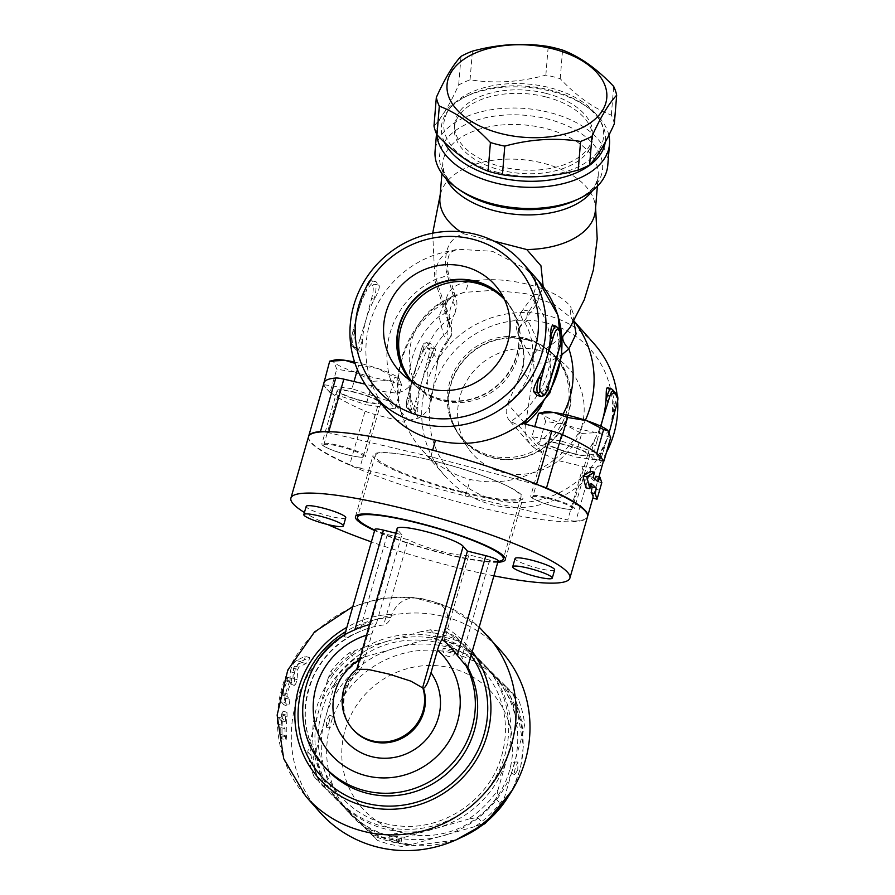 <?xml version="1.0" encoding="UTF-8"?>
<svg xmlns="http://www.w3.org/2000/svg" width="895" height="895" viewBox="0 0 895 895"><rect width="100%" height="100%" fill="white"/><g stroke="black" fill="none" stroke-linecap="round" stroke-linejoin="round"><path stroke-width="0.67" stroke-dasharray="4.47 3.36" d="M411.745 381.326A61.889 59.607 -41.5 0 0 413.188 383.026A61.889 59.607 -41.5 0 0 442.689 400.87A61.889 59.607 -41.5 0 0 510.732 372.98A61.889 59.607 -41.5 0 0 505.921 301.033A61.889 59.607 -41.5 0 0 504.411 299.389M504.344 299.254A61.889 59.607 138.5 0 1 504.433 299.355A61.889 59.607 138.5 0 1 509.244 371.302A61.889 59.607 138.5 0 1 441.201 399.192A61.889 59.607 138.5 0 1 411.7 381.348A61.889 59.607 138.5 0 1 411.611 381.248M410.279 380.386A62.348 60.043 -41.5 0 0 416.108 386.427A62.348 60.043 -41.5 0 0 441.078 399.617A62.348 60.043 -41.5 0 0 507.678 374.423A62.348 60.043 -41.5 0 0 508.931 304.356A62.348 60.043 -41.5 0 0 503.661 297.822M525.041 338.176A61.889 59.607 138.5 0 1 554.531 356.02A61.889 59.607 138.5 0 1 559.341 427.955A61.889 59.607 138.5 0 1 491.299 455.846A61.889 59.607 138.5 0 1 461.798 438.013A61.889 59.607 138.5 0 1 456.998 366.066A61.889 59.607 138.5 0 1 525.041 338.176M526.528 339.854A61.889 59.607 -41.5 0 0 458.475 367.744A61.889 59.607 -41.5 0 0 463.286 439.691A61.889 59.607 -41.5 0 0 549.138 443.349A61.889 59.607 -41.5 0 0 556.019 357.698A61.889 59.607 -41.5 0 0 526.528 339.854M526.652 339.429A62.348 60.043 138.5 0 1 551.611 352.619A62.348 60.043 138.5 0 1 562.977 426.87A62.348 60.043 138.5 0 1 492.664 457.949A62.348 60.043 138.5 0 1 458.788 434.69A62.348 60.043 138.5 0 1 460.052 364.623A62.348 60.043 138.5 0 1 526.652 339.429M538.432 350.269A64.317 61.945 -41.5 0 0 469.73 376.269A64.317 61.945 -41.5 0 0 468.432 448.552A64.317 61.945 -41.5 0 0 503.37 472.549A64.317 61.945 -41.5 0 0 575.921 440.485A64.317 61.945 -41.5 0 0 564.186 363.885A64.317 61.945 -41.5 0 0 538.432 350.269M498.191 172.478A80.136 46.171 -175.3 0 1 447.959 111.114A80.136 46.171 -175.3 0 1 549.273 87.576A80.136 46.171 -175.3 0 1 599.505 148.95A80.136 46.171 -175.3 0 1 498.191 172.478M614.317 123.846A90.966 52.413 4.7 0 0 611.33 115.075C593.844 108.429 576.816 96.302 560.225 78.715A90.966 52.413 4.7 0 0 553.144 76.746A90.966 52.413 4.7 0 0 545.861 75.124C520.14 82.15 494.879 83.716 470.054 79.8A90.966 52.413 4.7 0 0 458.676 84.98C449.995 104.133 441.761 117.816 433.986 126.027M545.827 93.315A69.307 39.928 -175.3 0 1 592.814 135.693A69.307 39.928 -175.3 0 1 520.476 169.826A69.307 39.928 -175.3 0 1 454.66 124.371A69.307 39.928 -175.3 0 1 545.827 93.315M611.33 115.075L613.679 86.446M458.676 84.98L461.026 56.351M470.054 79.8L472.403 51.172M545.861 75.124L548.21 46.495M560.225 78.715L562.575 50.075M545.536 96.839A69.307 39.928 -175.3 0 1 592.524 139.217A69.307 39.928 -175.3 0 1 520.185 173.35A69.307 39.928 -175.3 0 1 454.369 127.895A69.307 39.928 -175.3 0 1 545.536 96.839M347.226 454.817A20.574 3.054 -164 0 0 363.336 456.349A20.574 3.054 -164 0 0 344.407 447.735A20.574 3.054 -164 0 0 323.777 445.005A20.574 3.054 -164 0 0 347.226 454.817M362.699 400.87A20.574 3.054 16 0 1 339.25 391.059A20.574 3.054 16 0 1 359.868 393.789A20.574 3.054 16 0 1 378.809 402.403A20.574 3.054 16 0 1 362.699 400.87M345.75 517.702A20.574 3.054 16 0 1 329.628 516.18A20.574 3.054 16 0 1 306.191 506.357M329.696 361.177L334.07 362.251L336.766 369.176L355.628 372.309A34.39 5.101 16 0 1 334.07 362.251A34.39 5.101 16 0 1 335.032 359.947M372.823 381.292L388.15 380.431A34.39 5.101 16 0 1 355.628 372.309L372.823 381.292L366.1 404.73L395.087 408.847L388.016 400.848L351.959 388.721L354.017 381.538M401.81 385.409L399.103 378.495A34.39 5.101 16 0 1 388.15 380.431L401.81 385.409L395.087 408.847M354.588 362.072A34.39 5.101 16 0 1 377.545 368.427L358.671 365.294L355.024 363.37M399.103 378.495L394.729 377.41L377.545 368.427A34.39 5.101 16 0 1 398.879 378.249A34.39 5.101 16 0 1 399.103 378.495L398.89 378.272M357.418 369.657L358.671 365.294M388.016 400.848L394.729 377.41M323.442 384.671L323.99 384.749A145.113 21.536 -164 0 0 324.963 386.853L328.051 390.354A145.113 21.536 -164 0 0 331.307 393.028L366.1 404.73M351.959 388.721L323.99 384.749A145.113 21.536 -164 0 1 323.979 382.814M308.574 436.547A145.113 21.536 -164 0 0 349.744 464.695L365.093 411.152A145.113 21.536 -164 0 1 331.307 393.028L330.042 392.603L336.766 369.176M330.042 392.603L328.051 390.354A145.113 21.536 -164 0 1 324.963 386.853L323.341 385.029M363.079 401.307A22.744 3.379 -164 0 0 380.89 402.996A22.744 3.379 -164 0 0 359.958 393.487A22.744 3.379 -164 0 0 337.169 390.455A22.744 3.379 -164 0 0 363.079 401.307M365.093 411.152A13 1.924 -164 0 0 375.139 414.542L404.808 422.328C403.667 420.93 404.954 420.27 408.646 420.348L418.323 418.144C424.879 414.933 429.186 409.093 431.267 400.624L437.834 358.973L427.967 347.808L413.289 380.286C410.033 387.423 404.339 391.697 396.205 393.118L383.138 391.518C377.556 389.28 374.054 387.434 372.656 385.969L365.126 384.145M573.829 321.227L571.29 317.982L553.96 304.311L526.204 293.728L493.727 290.271L463.89 292.408A99.636 95.966 -41.5 0 0 404.808 422.328L404.439 421.769C384.816 375.833 407.986 317.3 453.664 295.73L443.674 304.121L439.076 316.45L443.551 335.233C447.713 340.436 449.301 341.935 448.305 339.697C446.314 333.578 446.739 326.63 449.592 318.855C449.547 315.935 447.433 310.039 443.249 301.156L436.145 279.039C434.836 264.73 439.736 255.321 450.834 250.813L457.692 249.257L492.586 251.316L525.522 268.78C536.385 278.255 535.836 285.024 535.568 287.866L532.928 295.921A13 5.583 -148.8 0 1 539.965 294.869L543.175 286.613M556.108 506.984A20.574 3.054 -164 0 0 572.229 508.505A20.574 3.054 -164 0 0 553.289 499.902A20.574 3.054 -164 0 0 532.67 497.161A20.574 3.054 -164 0 0 556.108 506.984M571.581 453.038A20.574 3.054 16 0 1 548.132 443.215A20.574 3.054 16 0 1 568.761 445.956A20.574 3.054 16 0 1 587.691 454.559A20.574 3.054 16 0 1 571.581 453.038M554.631 569.869A20.574 3.054 16 0 1 538.521 568.336A20.574 3.054 16 0 1 515.072 558.525M517.78 769.767L514.849 774.701L514.412 772.195L515.464 767.149L517.992 762.104L517.78 769.767M450.588 651.269L455.622 651.94L451.483 649.647L443.137 648.36L450.588 651.269M328.968 722.612L330.009 717.566L329.584 715.06L326.653 719.994L326.44 727.657L328.968 722.612M538.577 413.333L542.952 414.419L545.648 421.332L564.521 424.476A34.39 5.101 16 0 1 542.952 414.419A34.39 5.101 16 0 1 543.914 412.103M581.705 433.46L597.043 432.598A34.39 5.101 16 0 1 564.521 424.476L581.705 433.46L574.993 456.886L602.962 460.869M607.772 430.417A34.39 5.101 16 0 1 607.996 430.652A34.39 5.101 16 0 1 597.043 432.598L610.692 437.577M595.634 452.59L560.841 440.888L562.586 434.791M560.841 440.888L531.854 436.771L534.774 426.579M531.854 436.771L538.935 444.77L545.648 421.332M538.935 444.77L574.993 456.886M571.972 453.474A22.744 3.379 -164 0 0 589.771 455.163A22.744 3.379 -164 0 0 568.851 445.643A22.744 3.379 -164 0 0 546.051 442.622A22.744 3.379 -164 0 0 571.972 453.474M601.988 458.755L598.889 455.264M525.488 424.062C524.202 432.755 526.528 440.273 532.447 446.616L543.903 454.145C549.44 456.361 552.897 458.195 554.285 459.65L583.104 466.474A13 1.924 -164 0 0 591.159 467.604A145.113 21.536 -164 0 0 602.973 462.804M522.087 423.234L522.266 424.689L518.373 425.27L509.803 421.03L532.447 446.616A83.392 80.315 138.5 0 0 563.067 414.139M396.161 841.11L388.81 837.809L393.845 838.492L401.296 841.389L396.161 841.11M327.1 712.051L323.52 724.547A99.848 96.168 138.5 0 1 327.1 712.051A99.848 96.168 -41.5 0 1 389.649 649.815A99.848 96.168 138.5 0 1 402.213 646.257L364.131 657.053L354.812 658.877A108.295 104.312 -41.5 0 0 336.307 677.302L327.1 712.051M494.622 676.027L485.649 667.099A99.848 96.168 138.5 0 1 494.32 675.68A99.848 96.168 138.5 0 1 494.622 676.027A99.848 96.168 -41.5 0 1 515.509 759.105A99.848 96.168 138.5 0 1 511.929 771.602L522.792 733.699L524.705 724.346A108.295 104.312 -41.5 0 0 518.529 699.756L494.622 676.027M436.816 837.396L449.379 833.827A99.848 96.168 138.5 0 1 436.816 837.396A99.848 96.168 -41.5 0 1 353.38 816.553A99.848 96.168 138.5 0 1 344.709 807.961A99.848 96.168 138.5 0 1 344.407 807.614L377.287 840.282A108.295 104.312 -41.5 0 0 401.978 846.446L411.297 844.623L436.816 837.396M467.414 648.931L485.649 667.099A99.848 96.168 -41.5 0 0 446.728 646.906A99.848 96.168 -41.5 0 0 402.213 646.257L427.732 639.019A105.051 101.18 138.5 0 1 467.414 648.931L460.589 642.051A108.295 104.312 -41.5 0 0 435.899 635.886L427.732 639.019M474.898 826.6L449.379 833.827A99.848 96.168 -41.5 0 0 511.929 771.602L504.646 796.997A105.051 101.18 138.5 0 1 474.898 826.6L483.054 823.456A108.295 104.312 -41.5 0 0 485.314 821.632M316.237 749.943L323.52 724.547A99.848 96.168 -41.5 0 0 344.407 807.614L326.172 789.457A105.051 101.18 138.5 0 1 316.237 749.943L313.161 757.998A108.295 104.312 -41.5 0 0 319.347 782.577L326.172 789.457M512.857 694.196A105.051 101.18 138.5 0 1 522.792 733.699M334.383 686.655A105.051 101.18 138.5 0 1 364.131 657.053M411.297 844.623A105.051 101.18 138.5 0 1 371.615 834.722M490.661 816.911A108.295 104.312 -41.5 0 0 501.569 805.041L504.646 796.997M371.884 834.174L365.059 827.304A105.051 101.18 -41.5 0 0 404.741 837.205L396.575 840.338A108.295 104.312 138.5 0 1 371.884 834.174L377.287 840.282M455.186 635.942L460.858 641.514A105.051 101.18 -41.5 0 0 421.176 631.601L430.495 629.778A108.295 104.312 138.5 0 1 455.186 635.942L460.589 642.051M506.301 686.778L513.126 693.647A108.295 104.312 138.5 0 1 519.301 718.237L516.236 726.281A105.051 101.18 -41.5 0 0 506.301 686.778L460.858 641.514M498.09 789.58L496.166 798.933A108.295 104.312 138.5 0 1 477.65 817.348L468.331 819.171A105.051 101.18 -41.5 0 0 498.09 789.58L516.236 726.281M319.616 782.04L313.944 776.468A108.295 104.312 138.5 0 1 307.757 751.889L309.681 742.526A105.051 101.18 -41.5 0 0 319.616 782.04L365.059 827.304M327.827 679.238L330.904 671.194A108.295 104.312 138.5 0 1 349.419 652.768L357.575 649.636A105.051 101.18 -41.5 0 0 327.827 679.238L309.681 742.526M307.757 751.889L313.161 757.998M330.904 671.194L336.307 677.302M519.301 718.237L524.705 724.346M496.166 798.933L501.569 805.041M421.176 631.601L389.37 640.619A99.636 95.966 138.5 0 1 440.116 639.69A99.636 95.966 138.5 0 1 483.58 664.146A99.636 95.966 138.5 0 1 507.163 757.931A99.636 95.966 138.5 0 1 436.536 828.188A99.636 95.966 138.5 0 1 342.337 804.672A99.636 95.966 138.5 0 1 318.754 710.887A99.636 95.966 138.5 0 1 389.37 640.619L357.575 649.636M430.495 629.778L435.899 635.886M404.741 837.205L468.331 819.171M313.944 776.468L319.347 782.577M396.575 840.338L401.978 846.446M349.419 652.768L354.812 658.877M477.65 817.348L483.054 823.456M513.126 693.647L518.529 699.756M437.8 637.072A99.636 95.966 -41.5 0 0 316.438 708.269A99.636 95.966 -41.5 0 0 383.485 826.499A99.636 95.966 -41.5 0 0 504.847 755.313A99.636 95.966 -41.5 0 0 437.8 637.072M280.963 701.501C280.258 700.237 280.37 697.552 281.298 693.435A125.624 120.993 138.5 0 1 285.695 679.965L287.608 677.459L286.926 681.363A125.624 120.993 -41.5 0 0 283.1 692.764L282.921 695.27L285.55 698.234C285.773 701.344 285.248 703.571 283.972 704.902L280.963 701.501L285.069 702.519L288.19 705.998L283.972 704.902L288.078 705.931C289.342 704.589 289.868 702.374 289.644 699.252L287.015 696.288L287.194 693.793A121.295 116.82 138.5 0 1 291.043 682.393L291.736 678.488L289.801 680.994A121.295 116.82 -41.5 0 0 285.404 694.453C284.476 698.581 284.364 701.266 285.069 702.519M282.115 735.869L281.802 738.822L286.176 739.908L286.445 736.954A121.295 116.82 138.5 0 1 287.116 716.38L286.959 712.263L285.885 714.982A121.295 116.82 -41.5 0 0 285.27 721.672L282.171 718.204L277.976 717.152L281.086 720.62A125.624 120.993 138.5 0 1 281.735 713.953L282.831 711.234L282.977 715.34A125.624 120.993 -41.5 0 0 282.115 735.869C281.959 739.997 281.545 739.527 280.885 734.482A125.624 120.993 138.5 0 1 280.784 727.613L277.774 724.212C277.025 720.967 277.126 718.64 278.076 717.219L282.261 718.271C281.332 719.692 281.254 722.03 282.026 725.274L285.035 728.675A121.295 116.82 -41.5 0 0 285.214 735.556C285.93 740.624 286.344 741.082 286.445 736.954L282.115 735.869M281.086 720.62L285.27 721.672M280.784 727.613L285.035 728.675M290.293 671.742C291.222 666.909 293.236 663.195 296.346 660.566L304.837 656.393L309.581 657.422L300.608 661.64C297.464 664.247 295.406 667.961 294.455 672.783L294.321 685.458L289.946 683.735L290.293 671.742L294.455 672.783M304.837 656.393C305.609 657.545 304.568 659.559 301.704 662.434L294.701 666.16L293.571 668.263L292.922 678.611C291.859 682.919 290.864 684.619 289.946 683.735L294.063 684.764C294.981 685.648 295.976 683.948 297.073 679.641L297.767 669.303L298.919 667.211L306 663.508C308.909 660.644 309.972 658.642 309.2 657.489L304.837 656.393M395.769 533.196L401.889 534.729L376.56 623.065A85.976 82.81 -41.5 0 0 369.568 624.553M498.191 560.863A10.829 1.611 16 0 1 489.71 560.057L468.89 554.855L444.446 640.115A87.99 84.757 138.5 0 1 461.842 657.254L465.959 664.034C468.074 668.196 468.063 668.699 465.948 665.533M346.902 633.436L344.351 636.144L344.743 634.745M323.319 765.46A87.721 84.488 -41.5 0 1 344.788 635.271C343.714 637.643 345.884 637.688 351.287 635.405L359.443 631.68A87.99 84.757 138.5 0 1 365.205 629.398A87.99 84.757 138.5 0 1 383.686 624.945L408.142 539.685L387.311 534.494A10.829 1.611 16 0 1 374.971 529.325M376.56 623.065C374.971 625.102 373.45 628.614 371.996 633.615L365.473 656.393C362.799 665.656 360.293 670.847 357.933 671.977L356.904 669.326M468.89 554.855A34.659 5.146 16 0 1 442.376 551.633A34.659 5.146 16 0 1 408.142 539.685M444.446 640.115C443.92 638.571 444.121 635.528 445.072 630.997L445.99 627.764C450.834 612.639 445.151 603.566 428.94 600.556C411.029 594.571 398.655 599.124 391.82 614.238L390.891 617.472C389.135 621.801 386.729 624.296 383.686 624.945M501.513 651.448A121.295 116.82 -41.5 0 0 443.707 616.487A121.295 116.82 -41.5 0 0 310.352 671.138A121.295 116.82 -41.5 0 0 319.772 812.134M358.794 671.865L357.933 671.977A41.651 40.118 -41.5 0 0 353.201 729.705C338.679 714.255 341.051 686.23 358.794 671.865M401.889 534.729L397.648 529.929A34.659 5.146 16 0 1 397.1 528.565M498.034 561.422A75.806 11.255 16 0 1 374.759 530.086M434.623 461.07A75.806 11.255 16 0 1 520.991 497.24A75.806 11.255 16 0 1 445.016 487.16A75.806 11.255 16 0 1 375.251 455.443A75.806 11.255 16 0 1 434.623 461.07M597.782 496.602L597.032 499.22M601.82 482.528L601.127 484.933M595.891 476.229A145.113 21.536 16 0 1 597.659 481.342A145.113 21.536 16 0 1 597.591 481.544L592.87 498.023A145.113 21.536 -164 0 0 592.938 497.81M595.399 489.062L599.56 490.236M597.591 481.544L601.753 482.741M590.622 471.341L589.145 476.487A145.113 21.536 16 0 1 593.888 480.749L597.983 481.767M593.888 480.749L594.795 478.736M589.145 476.487L593.105 477.382M590.767 485.526A145.113 21.536 -164 0 0 587.377 482.662L585.901 487.809M587.377 482.662L591.326 483.557M369.579 282.384A2.17 2.081 138.5 0 1 372.219 280.84L375.307 284.33A2.17 2.081 -41.5 0 0 372.667 285.874L369.579 282.384A10.829 2.428 104 0 0 364.701 290.495L364.422 291.446L366.089 291.524A99.636 95.966 -41.5 0 0 359.555 306.94A99.636 95.966 -41.5 0 0 358.403 310.654L352.854 331.597L354.554 331.754L354.823 330.803L353.156 330.725M364.422 291.446L358.403 310.654A99.636 95.966 -41.5 0 0 357.608 313.619A99.636 95.966 -41.5 0 0 354.823 330.803A99.636 95.966 -41.5 0 0 354.756 331.799C354.677 339.865 355.483 345.157 357.161 347.685L360.249 351.176C361.412 351.858 362.151 348.312 362.475 340.536A99.636 95.966 138.5 0 1 362.542 339.529L362.262 340.48L359.835 339.529L360.103 338.578L362.542 339.529A99.636 95.966 138.5 0 1 366.122 319.403A99.636 95.966 138.5 0 1 373.808 300.25L371.369 299.299L371.638 298.348A10.829 2.428 104 0 0 372.667 285.874M360.103 338.578L366.122 319.381A99.636 95.966 138.5 0 1 366.122 319.381L371.369 299.299M352.887 331.676A10.829 2.428 104 0 0 351.869 344.15A2.17 2.081 -41.5 0 0 353.324 346.723L356.411 350.214L360.584 351.411L356.803 350.471A13 2.909 -76 0 1 356.411 350.214A2.17 2.081 138.5 0 1 354.957 347.64A10.829 2.428 104 0 0 359.835 339.529M379.133 285.281L375.307 284.33A13 2.909 -76 0 1 374.076 299.299L373.808 300.25A99.636 95.966 138.5 0 1 374.278 299.355C378.227 292.262 379.838 287.575 379.133 285.281L376.057 281.791L371.828 280.582A13 2.909 -76 0 1 372.219 280.84L376.057 281.791C373.92 280.873 370.754 283.816 366.57 290.629A99.636 95.966 -41.5 0 0 366.089 291.524L366.357 290.573A13 2.909 -76 0 1 371.828 280.582C370.273 278.423 367.879 281.701 364.668 290.416L366.57 290.629M559.733 346.488L558.111 346.275A99.636 95.966 138.5 0 1 556.131 360.047M552.405 372.98A99.636 95.966 138.5 0 1 546.856 385.555L548.467 385.767M552.349 325.668L555.784 329.394C557.451 331.922 558.256 337.214 558.178 345.28A99.636 95.966 138.5 0 1 558.111 346.275L558.39 345.325A13 2.909 104 0 0 559.61 330.356L556.522 326.865A2.17 2.081 138.5 0 1 557.563 327.492M548.277 386.662L546.577 386.506L546.856 385.555A99.636 95.966 138.5 0 1 546.375 386.45C542.191 393.263 539.025 396.205 536.888 395.288M411.286 411.353A2.17 2.081 -41.5 0 0 412.74 413.926L408.109 408.691A2.17 2.081 138.5 0 1 406.654 406.117L411.286 411.353A6.5 1.454 104 0 0 414.206 406.487L415.66 401.419L418.099 402.37A99.636 95.966 138.5 0 1 421.679 382.21L428.381 357.071L430.819 358.022L429.365 363.09L426.926 362.139M415.66 401.419L421.679 382.21A99.636 95.966 138.5 0 1 429.365 363.09A99.636 95.966 138.5 0 1 432.028 358.324C434.825 353.659 435.966 350.549 435.462 348.994L430.842 343.758C429.443 343.165 427.262 345.112 424.308 349.598A99.636 95.966 -41.5 0 0 421.646 354.353L423.1 349.296L421.4 349.128L419.945 354.207L421.646 354.353A99.636 95.966 -41.5 0 0 415.112 369.78A99.636 95.966 -41.5 0 0 413.971 373.483A99.636 95.966 -41.5 0 0 413.166 376.448A99.636 95.966 -41.5 0 0 410.38 393.643L408.691 393.476L407.27 398.633A6.5 1.454 104 0 0 406.654 406.117M419.979 354.286L408.724 393.565M428.381 357.071A6.5 1.454 104 0 0 428.996 349.587A2.17 2.081 138.5 0 1 431.636 348.032L427.004 342.796L430.842 343.758L426.736 342.628A8.659 1.947 -76 0 1 427.004 342.796A2.17 2.081 -41.5 0 0 424.364 344.351A6.5 1.454 104 0 0 421.433 349.218M411.946 409.642L408.109 408.691A8.659 1.947 -76 0 1 408.925 398.711L410.38 393.643A99.636 95.966 -41.5 0 0 410.145 399.013C410.268 404.406 410.861 407.952 411.946 409.642L416.801 415.045L412.998 414.094A8.659 1.947 -76 0 1 412.74 413.926L416.578 414.877C417.394 415.336 417.82 412.953 417.864 407.74A99.636 95.966 138.5 0 1 418.099 402.37L416.645 407.438A8.659 1.947 -76 0 1 412.998 414.094L407.08 408.064C405.938 404.618 405.994 401.441 407.236 398.543L407.27 398.633M609.126 432.43A99.636 95.966 138.5 0 1 602.413 448.395L604.103 448.552L602.615 453.53A6.5 1.454 -76 0 1 599.695 458.397L595.063 453.161A2.17 2.081 138.5 0 1 592.423 454.716L597.054 459.952A2.17 2.081 -41.5 0 0 599.695 458.397M595.063 453.161A6.5 1.454 -76 0 1 595.678 445.676L597.122 440.608L594.694 439.669A99.636 95.966 -41.5 0 0 600.59 426.109M609.081 432.352L604.069 448.462M597.122 440.608L600.937 426.266M615.29 409.328L613.668 409.104A99.636 95.966 138.5 0 1 611.688 422.876M599.74 453.161L602.648 453.62C599.795 460.746 600.97 459.068 597.312 460.119L593.217 458.99L597.054 459.952A8.659 1.947 104 0 0 597.312 460.119A8.659 1.947 104 0 0 600.959 453.463L602.413 448.395A99.636 95.966 138.5 0 1 599.74 453.161C596.786 457.636 594.616 459.582 593.217 458.99L588.586 453.754C588.082 452.199 589.234 449.089 592.02 444.423A99.636 95.966 -41.5 0 0 594.694 439.669L593.24 444.737A8.659 1.947 104 0 0 592.423 454.716L588.586 453.754M607.257 387.714L612.113 393.106C613.187 394.807 613.791 398.353 613.914 403.746A99.636 95.966 138.5 0 1 613.668 409.104L615.122 404.048L616.744 404.26M524.504 422.955L507.521 403.734C505.06 411.085 505.988 417.048 510.329 421.59A83.392 80.315 -41.5 0 0 536.743 304.166C541.934 291.446 538.589 279.978 526.73 269.764L525.522 268.78M372.6 385.902C376.504 395.758 381.93 404.618 388.855 412.483M606.43 452.445A99.636 95.966 138.5 0 1 492.586 504.814A99.636 95.966 138.5 0 1 445.106 476.095A99.636 95.966 138.5 0 1 437.364 360.282A99.636 95.966 138.5 0 1 546.901 315.387A99.636 95.966 138.5 0 1 594.381 344.105M617.08 394.807A99.636 95.966 138.5 0 1 617.606 400.68M546.286 322.871A93.136 89.701 -41.5 0 0 431.949 436.637A93.136 89.701 -41.5 0 0 584.469 474.719A93.136 89.701 -41.5 0 0 546.286 322.871M554.341 459.717C528.565 479.228 500.529 485.828 470.211 479.507C451.08 474.305 434.97 464.404 421.869 449.816C414.653 441.627 408.981 432.475 404.864 422.384M507.521 403.734L507.733 403.175A62.818 60.502 138.5 0 0 523.978 321.316A13 6.254 -139.4 0 1 521.595 311.639L532.928 295.921A13 5.583 -148.8 0 0 536.743 304.166L523.978 321.316C518.115 327.704 516.437 332.649 518.932 336.173L533.286 360.92C535.646 363.493 541.117 363.762 549.709 361.737L561.97 354.61M541.643 405.457A62.818 60.502 -41.5 0 0 549.709 361.737A13 5.493 64 0 1 546.923 347.954C543.444 349.576 541.24 349.553 540.311 347.886A13 11.881 150.2 0 0 533.286 360.92A49.818 47.983 138.5 0 1 532.044 382.501L525.958 421.769M507.733 403.175L522.165 371.335A49.818 47.983 -41.5 0 0 518.932 336.173A13 9.465 148 0 1 527.905 320.723C526.271 317.792 526.618 314.648 528.967 311.292L539.965 294.869M436.771 367.051C438.125 357.306 442.096 348.524 448.663 340.726L448.305 339.697A13 12.284 167.4 0 0 451.427 328.767C450.957 323.352 451.93 318.598 454.336 314.503A13 11.311 -151.2 0 1 449.592 318.855A49.818 47.983 -41.5 0 0 427.967 347.808M528.967 311.292A13 6.254 -139.4 0 0 521.595 311.639L516.616 321.585C515.397 323.8 516.035 328.443 518.518 335.502L518.932 336.173M347.73 454.839A22.744 3.379 16 0 1 321.82 443.987A22.744 3.379 16 0 1 339.63 445.676A22.744 3.379 16 0 1 365.54 456.528A22.744 3.379 16 0 1 347.73 454.839M556.612 507.006A22.744 3.379 16 0 1 530.701 496.154A22.744 3.379 16 0 1 548.512 497.844A22.744 3.379 16 0 1 574.422 508.696A22.744 3.379 16 0 1 556.612 507.006M536.564 484.24L536.452 484.609A13 1.924 16 0 1 539.663 485.526M591.159 467.604L575.809 521.136A145.113 21.536 -164 0 0 587.556 516.549M536.452 484.609L430.763 456.707L328.499 432.677L328.767 431.726M323.777 431.759A13 1.924 16 0 1 328.499 432.677M375.139 414.542L359.79 468.074A13 1.924 16 0 1 349.744 464.695M359.79 468.074L465.489 495.975L567.754 520.006L583.104 466.474M575.809 521.136A13 1.924 16 0 1 567.754 520.006M465.489 495.975L470.211 479.507M430.763 456.707L432.632 450.196M460.489 231.749A77.977 44.918 4.7 0 0 463.621 233.774C449.223 237.936 443.461 250.51 446.336 271.487L452.199 292.117C453.642 296.424 453.821 299.702 452.747 301.951C449.077 310.688 448.182 318.486 450.073 325.344L448.675 323.419L445.229 306.605C445.654 292.083 453.138 283.95 467.671 282.182A13 7.842 81.8 0 1 463.89 292.408L453.675 295.742M463.621 233.774L493.861 241.057M446.336 271.487A13 3.502 167.7 0 1 448.294 272.796A13 3.502 167.7 0 1 436.145 279.039A83.392 80.315 -41.5 0 0 396.205 393.118M452.199 292.117A13 3.401 158.3 0 1 454.459 293.057A13 3.401 158.3 0 1 443.249 301.156A62.818 60.502 138.5 0 0 413.524 379.648M452.747 301.951A13 11.311 -151.2 0 1 454.336 314.503C458.576 301.962 456.875 302.353 454.436 293.068L448.261 272.807C445.699 256.529 450.644 252.636 451.595 251.831L457.692 249.246M540.311 347.886C537.716 340.85 533.577 331.799 527.905 320.723M450.073 325.344A13 12.284 167.4 0 1 451.427 328.756C452.344 332.817 452.009 335.77 448.652 340.715M448.675 323.419A13 8.883 -23 0 1 448.82 323.733A13 8.883 -23 0 1 443.551 335.233A62.818 60.502 -41.5 0 0 431.424 399.886M432.699 233.17L434.925 280.549L448.82 323.733L446.012 309.323A13 7.988 -0.4 0 1 439.076 316.45A83.392 80.315 138.5 0 0 418.323 418.144M562.194 336.956L546.923 347.954M445.229 306.605A13 7.988 -0.4 0 1 446.012 309.312C445.542 303.081 448.104 298.55 453.709 295.73M573.885 321.115A99.636 95.966 -41.5 0 0 572.621 319.571A13 11.243 -39 0 1 572.509 319.425A13 11.243 -39 0 1 571.301 308.059L574.187 316.349L570.283 327.1M467.671 282.182C502.319 273.669 559.644 288.033 571.301 308.059M595.354 210.694A77.977 44.918 4.7 0 0 595.119 204.429A77.977 44.918 4.7 0 0 521.326 159.556A77.977 44.918 4.7 0 0 441.19 191.798A77.977 44.918 4.7 0 0 439.926 197.952M444.468 142.271A82.306 47.413 -175.3 0 1 467.984 95.474A82.306 47.413 -175.3 0 1 549.675 89.959A82.306 47.413 -175.3 0 1 584.368 105.017A82.306 47.413 -175.3 0 1 605.266 142.104M608.857 135.234A86.636 49.907 4.7 0 0 587.288 107.053A86.636 49.907 4.7 0 0 550.772 91.189A86.636 49.907 4.7 0 0 464.773 97.007A86.636 49.907 4.7 0 0 436.805 130.01A86.636 49.907 4.7 0 0 436.782 134.395M607.772 165.34A86.636 49.907 4.7 0 0 549.027 112.367A86.636 49.907 4.7 0 0 435.071 151.188M434.12 461.048A77.977 11.568 -164 0 0 373.047 455.264A77.977 11.568 -164 0 0 444.815 487.876A77.977 11.568 -164 0 0 522.96 498.246A77.977 11.568 -164 0 0 434.12 461.048M497.788 562.261A77.977 11.568 16 0 1 374.625 530.545M308.506 436.749A145.113 21.536 -164 0 0 442.063 497.463A145.113 21.536 -164 0 0 587.5 516.751M493.906 575.821A145.113 21.536 16 0 1 371.38 541.878M327.671 524.515A145.113 21.536 16 0 1 304.423 512.499M408.646 420.348L383.138 391.518M518.373 425.27L543.903 454.145M461.842 837.138A99.848 96.168 138.5 0 1 397.693 842.855A99.848 96.168 138.5 0 1 350.113 814.07A99.848 96.168 138.5 0 1 342.36 697.999A99.848 96.168 138.5 0 1 452.132 653.014A99.848 96.168 138.5 0 1 499.723 681.8A99.848 96.168 138.5 0 1 508.931 795.498M403.555 833.122A86.86 83.66 138.5 0 1 345.112 730.04A86.86 83.66 138.5 0 1 450.901 667.983A86.86 83.66 138.5 0 1 509.356 771.054A86.86 83.66 138.5 0 1 403.555 833.122M282.921 695.27L287.015 696.288M285.55 698.234L289.644 699.252M283.1 692.764L287.194 693.793M286.926 681.363L291.043 682.393M285.695 679.965L289.801 680.994M281.298 693.435L285.404 694.453M281.735 713.953L285.885 714.982M277.774 724.212L282.026 725.274M282.977 715.34L287.116 716.38M280.885 734.482L285.214 735.556M296.346 660.566L300.608 661.64M301.704 662.434L306 663.508M292.922 678.611L297.073 679.641M294.701 666.16L298.919 667.211M293.571 668.263L297.767 669.303M489.71 560.057L461.842 657.254M387.311 534.494L359.443 631.68M371.996 633.615A74.721 71.969 -41.5 0 0 366.536 635.148M351.287 635.405A87.721 84.488 -41.5 0 0 325.635 768.078C303.483 740.747 299.411 710.238 313.429 676.553C324.404 653.965 341.666 638.247 365.205 629.398M467.716 667.122A87.721 84.488 -41.5 0 0 465.959 664.034M390.891 617.472A96.38 92.834 -41.5 0 0 345.627 631.68M471.083 655.42A96.38 92.834 -41.5 0 0 445.072 630.997M472.213 651.459A99.636 95.966 -41.5 0 0 445.99 627.764M487.618 635.741A121.295 116.82 -41.5 0 0 429.813 600.78A121.295 116.82 -41.5 0 0 296.469 655.431A121.295 116.82 -41.5 0 0 305.889 796.427M391.82 614.238A99.636 95.966 -41.5 0 0 346.88 627.305M365.473 656.393A54.64 52.637 -41.5 0 0 359.522 659.604M397.648 529.929L357.161 671.105A41.651 40.118 -41.5 0 0 352.429 728.832M364.701 290.495L359.555 306.94M374.278 299.355L371.638 298.348M357.161 347.685L353.324 346.723A13 2.909 -76 0 1 354.554 331.754L354.756 331.799M362.475 340.536L362.262 340.48A13 2.909 -76 0 1 356.803 350.471L352.294 346.096C350.706 345.235 350.896 340.402 352.854 331.597L357.608 313.619M351.869 344.15L354.957 347.64M560.65 330.982A2.17 2.081 -41.5 0 0 559.61 330.356L555.784 329.394M552.696 325.903L556.522 326.865A13 2.909 104 0 0 556.131 326.608M560.013 345.537L558.178 345.28M541.117 396.496A13 2.909 104 0 0 546.577 386.506L546.375 386.45M414.206 406.487L417.864 407.74M410.145 399.013L407.236 398.543L413.166 376.448M435.462 348.994L431.636 348.032A8.659 1.947 -76 0 1 430.819 358.022L432.028 358.324M424.308 349.598L423.1 349.296A8.659 1.947 -76 0 1 426.736 342.628C423.078 343.68 424.252 342.002 421.4 349.128L419.945 354.196M428.996 349.587L424.364 344.351M609.159 432.307L602.615 453.53M595.678 445.676L592.02 444.423M613.914 403.746L615.122 404.048A8.659 1.947 104 0 0 615.939 394.057A2.17 2.081 138.5 0 1 616.979 394.684M612.348 389.448A2.17 2.081 -41.5 0 0 611.319 388.822A8.659 1.947 104 0 0 611.05 388.654M612.113 393.106L615.939 394.057L611.319 388.822L607.481 387.871M526.73 269.764A99.636 95.966 138.5 0 1 538.577 280.985M561.31 332.112A99.636 95.966 138.5 0 1 561.724 336.486M372.656 385.969A99.636 95.966 138.5 0 1 450.845 250.813M554.285 459.65A99.636 95.966 -41.5 0 0 585.386 420.247M413.289 380.286L431.267 400.624M532.044 382.501L522.165 371.335M437.834 358.973A49.818 47.983 138.5 0 1 448.305 339.697M592.591 190.534A77.977 44.918 4.7 0 0 598.196 176.08A77.977 44.918 4.7 0 0 545.335 128.399A77.977 44.918 4.7 0 0 442.768 163.337A77.977 44.918 4.7 0 0 445.934 178.519M597.357 186.317L598.196 176.08L596.171 183.016C593.296 189.102 586.65 194.786 576.201 200.055A81.781 47.111 4.7 0 0 547.158 118.901A81.781 47.111 4.7 0 0 452.859 132.594A81.781 47.111 4.7 0 0 460.567 190.579L454.694 186.003C448.764 180.589 445.095 175.454 443.663 170.598L442.768 163.337L441.929 173.574M505.921 301.033L504.433 299.355M413.188 383.026L411.7 381.348M508.931 304.356L499.298 290.495M416.108 386.427L403.533 375.162M461.798 438.013L463.286 439.691M554.531 356.02L556.019 357.698M458.788 434.69L468.432 448.552M551.611 352.619L564.186 363.885M592.524 139.217L592.814 135.693M454.369 127.895L454.66 124.371M363.336 456.349L378.809 402.403M323.777 445.005L339.25 391.059M548.132 443.215L532.67 497.161M587.691 454.559L572.229 508.505M517.992 762.104A6.5 6.5 0 0 0 510.318 766.881A6.5 6.5 0 0 0 514.849 774.701M443.137 648.36A6.5 6.5 0 0 0 447.645 656.203A6.5 6.5 0 0 0 455.622 651.94M326.44 727.657A6.5 6.5 0 0 0 334.115 722.88A6.5 6.5 0 0 0 329.584 715.06M401.296 841.389A6.5 6.5 0 0 0 396.787 833.547A6.5 6.5 0 0 0 388.81 837.809M344.709 807.961L350.113 814.07L378.63 835.93L413.479 845.652L455.823 840.002M494.32 675.68L499.723 681.8L517.511 711.626L523.374 746.106L520.454 768.548L512.511 789.882M437.991 642.644C465.702 650.173 485.605 666.809 497.698 692.551C506.413 712.688 507.778 733.62 501.793 755.335C490.057 799.738 442.522 831.791 397.537 825.705C353.234 821.554 317.591 781.95 318.139 737.491C318.519 708.493 329.707 684.015 351.713 664.056C377.5 642.767 406.263 635.629 437.991 642.644M287.496 677.392L291.625 678.421M282.73 711.167L286.859 712.196M479.183 627.149L448.753 607.146L413.4 597.536L382.635 598.151L352.831 606.53M375.251 455.443L358.291 514.614M520.991 497.24L504.03 556.399M415.112 369.78L419.956 354.207M573.952 321.003L571.29 317.982M445.106 476.095L421.869 449.816M518.518 335.502C525.365 349.285 525.376 363.661 518.552 378.641M337.169 390.455L321.82 443.987M380.89 402.996L365.54 456.528M546.051 442.622L530.701 496.154M589.771 455.163L574.422 508.696M593.62 495.405L596.965 483.747M597.659 481.342L598.9 476.99M523.642 423.637L522.266 424.689M571.39 318.105L572.878 320.32L570.294 327.078M595.108 204.418L595.6 207.707M441.19 191.798L440.172 194.965M467.984 95.474L464.773 97.007M584.368 105.017L587.288 107.053M436.503 133.78L436.805 130.01M505.362 559.599L522.96 498.246M355.46 516.616L373.047 455.264"/><path stroke-width="1.34" d="M504.411 299.389A61.889 59.607 -41.5 0 0 476.431 283.2A61.889 59.607 -41.5 0 0 409.004 310.106A61.889 59.607 -41.5 0 0 411.745 381.326M411.611 381.248A61.889 59.607 138.5 0 1 418.58 295.697A61.889 59.607 138.5 0 1 504.344 299.254M503.661 297.822A62.348 60.043 -41.5 0 0 475.066 281.086A62.348 60.043 -41.5 0 0 406.99 308.451A62.348 60.043 -41.5 0 0 410.279 380.386M429.287 388.766A64.317 61.945 138.5 0 1 403.533 375.162A64.317 61.945 138.5 0 1 391.809 298.561A64.317 61.945 138.5 0 1 464.36 266.486A64.317 61.945 138.5 0 1 499.298 290.495A64.317 61.945 138.5 0 1 497.989 362.777A64.317 61.945 138.5 0 1 429.287 388.766M436.335 97.398L433.986 126.027A90.966 52.413 4.7 0 0 436.973 134.798C453.564 152.385 470.591 164.512 488.077 171.169A90.966 52.413 4.7 0 0 502.442 174.749C527.267 178.664 552.528 177.109 578.248 170.072A90.966 52.413 4.7 0 0 589.626 164.893C597.401 156.681 605.635 142.999 614.317 123.846L616.666 95.217C608.88 103.428 600.657 117.111 591.975 136.264A90.966 52.413 -175.3 0 1 580.587 141.444C555.773 137.528 530.511 139.083 504.791 146.12A90.966 52.413 -175.3 0 1 490.426 142.529C473.835 124.942 456.808 112.815 439.322 106.158A90.966 52.413 -175.3 0 1 436.335 97.398C445.016 78.245 453.239 64.563 461.026 56.351A90.966 52.413 -175.3 0 1 472.403 51.172C498.123 44.135 523.385 42.58 548.21 46.495A90.966 52.413 -175.3 0 1 555.493 48.117A90.966 52.413 -175.3 0 1 562.575 50.075C580.061 56.732 597.088 68.848 613.679 86.446A90.966 52.413 -175.3 0 1 616.666 95.217M501.379 133.668A80.136 46.171 4.7 0 0 602.693 110.13A80.136 46.171 4.7 0 0 552.461 48.755A80.136 46.171 4.7 0 0 451.147 72.294A80.136 46.171 4.7 0 0 501.379 133.668M488.077 171.169L490.426 142.529M436.973 134.798L439.322 106.158M502.442 174.749L504.791 146.12M578.248 170.072L580.587 141.444M589.626 164.893L591.975 136.264M327.268 524.414A20.574 3.054 -164 0 0 343.389 525.936A20.574 3.054 -164 0 0 324.449 517.332A20.574 3.054 -164 0 0 303.83 514.591A20.574 3.054 -164 0 0 327.268 524.414M303.83 514.591L306.191 506.357A20.574 3.054 16 0 1 326.809 509.098A20.574 3.054 16 0 1 345.75 517.702L343.389 525.936M355.024 363.37L345.022 360.316L329.696 361.177L335.032 359.947A34.39 5.101 16 0 1 345.022 360.316A34.39 5.101 16 0 1 354.588 362.072M354.017 381.538L357.418 369.657M323.341 385.029L329.696 361.177M365.126 384.145L343.848 379.144A13 1.924 -164 0 0 335.782 378.014A145.113 21.536 -164 0 0 323.979 382.814L308.63 436.346A145.113 21.536 -164 0 0 308.574 436.547M536.161 576.57A20.574 3.054 16 0 1 512.712 566.759A20.574 3.054 16 0 1 533.331 569.488A20.574 3.054 16 0 1 552.271 578.103A20.574 3.054 16 0 1 536.161 576.57M512.712 566.759L515.072 558.525A20.574 3.054 16 0 1 535.691 561.255A20.574 3.054 16 0 1 554.631 569.869L552.271 578.103M553.904 412.472L538.577 413.333L543.914 412.103A34.39 5.101 16 0 1 553.904 412.472A34.39 5.101 16 0 1 586.426 420.594L567.564 417.45L553.904 412.472M598.9 476.99L602.973 462.804A145.113 21.536 -164 0 0 602.962 460.869L603.968 461.014L610.692 437.577L607.783 430.428A34.39 5.101 16 0 1 607.772 430.417L607.783 430.428A34.39 5.101 16 0 0 586.426 420.594L603.622 429.578L607.996 430.652M562.586 434.791L567.564 417.45M602.962 460.869A145.113 21.536 -164 0 0 601.988 458.755A145.113 21.536 -164 0 0 598.889 455.264L595.634 452.59A145.113 21.536 -164 0 0 561.847 434.455A13 1.924 -164 0 0 551.801 431.077L522.087 423.234C495.673 442.029 466.81 447.69 435.485 440.239C416.981 435.731 401.43 426.49 388.855 412.483L373.338 394.93A99.636 95.966 -41.5 0 0 420.818 423.648A99.636 95.966 -41.5 0 0 530.366 378.764A99.636 95.966 -41.5 0 0 522.624 262.94A99.636 95.966 -41.5 0 0 475.144 234.221A99.636 95.966 -41.5 0 0 365.596 279.117A99.636 95.966 -41.5 0 0 373.338 394.93M596.898 453.004L603.622 429.578M534.774 426.579L538.577 413.333M598.889 455.264A145.113 21.536 -164 0 0 595.634 452.59M603.968 461.014L601.988 458.755M485.314 821.632A108.295 104.312 -41.5 0 0 490.661 816.911M442.096 639.422L467.425 551.096L485.851 555.694A10.829 1.611 16 0 1 498.191 560.863L467.559 667.681L457.278 655.341A85.976 82.81 -41.5 0 0 442.096 639.422C440.497 641.458 438.975 644.982 437.532 649.983L430.998 672.749C428.336 682.012 425.819 687.215 423.469 688.333L410.883 681.14L389.045 674.092L367.655 669.337L356.904 669.326C342.024 679.987 334.875 708.314 352.429 728.832A41.651 40.118 -41.5 0 0 372.275 740.836A41.651 40.118 -41.5 0 0 412.998 728.597A41.651 40.118 -41.5 0 0 422.697 687.461L463.174 546.297L467.425 551.096M369.568 624.553A85.976 82.81 -41.5 0 0 354.879 629.767L346.902 633.436C300.149 658.821 287.586 727.68 323.319 765.46A87.721 84.488 -41.5 0 0 436.939 777.005A87.721 84.488 -41.5 0 0 465.948 665.533M344.743 634.745L374.971 529.325A10.829 1.611 16 0 1 383.452 530.131L395.769 533.196M352.831 606.53L314.503 631.982L287.765 670.109L277.137 715.116L283.704 758.68L305.889 796.427L319.772 812.134A121.295 116.82 -41.5 0 0 377.578 847.095A121.295 116.82 -41.5 0 0 510.933 792.444A121.295 116.82 -41.5 0 0 501.513 651.448L479.183 627.149M356.68 669.516L397.1 528.565A34.659 5.146 16 0 1 428.011 532.111A34.659 5.146 16 0 1 463.174 546.297M374.759 530.086A75.806 11.255 16 0 1 357.541 517.22A75.806 11.255 16 0 1 416.902 522.837A75.806 11.255 16 0 1 503.281 559.006A75.806 11.255 16 0 1 498.034 561.422M601.82 482.528L597.032 499.22L595.287 493.738L596.215 487.954L591.326 483.557L589.85 488.715L586.796 476.733L594.582 472.236L593.105 477.382L597.983 481.767L600.008 477.27L601.753 482.741M592.87 498.023L597.032 499.22M594.795 478.736L595.891 476.229L600.008 477.27M589.85 488.715L585.901 487.809L583.003 475.95L590.622 471.341L594.582 472.236M583.003 475.95L586.796 476.733M587.556 516.549A145.113 21.536 -164 0 0 587.623 516.337L592.938 497.81A145.113 21.536 -164 0 0 591.17 492.697L592.121 486.925A145.113 21.536 -164 0 0 590.767 485.526M592.121 486.925L596.215 487.954M591.17 492.697L595.287 493.738M556.131 360.047A99.636 95.966 138.5 0 1 555.493 362.811A99.636 95.966 138.5 0 1 554.531 366.424A99.636 95.966 138.5 0 1 553.602 369.478L548.243 386.584A10.829 2.428 -76 0 1 543.354 394.695A2.17 2.081 138.5 0 1 540.725 396.239A13 2.909 104 0 0 541.117 396.496L536.888 395.288L533.8 391.797C533.096 389.515 534.718 384.828 538.656 377.724A99.636 95.966 -41.5 0 0 539.137 376.829L538.857 377.779L541.296 378.73L541.564 377.779L539.137 376.829A99.636 95.966 -41.5 0 0 546.811 357.72A99.636 95.966 -41.5 0 0 550.403 337.549L552.83 338.489L553.099 337.549A10.829 2.428 -76 0 1 557.988 329.438L561.075 332.929A2.17 2.081 -41.5 0 0 560.65 330.982L557.563 327.492A2.17 2.081 138.5 0 1 557.988 329.438M561.075 332.929A10.829 2.428 -76 0 1 560.046 345.403L559.733 346.488M541.564 377.779L546.811 357.698A99.636 95.966 -41.5 0 0 546.811 357.698L552.83 338.489M559.778 346.354L548.512 385.633M548.467 385.767L548.243 386.584M553.602 369.478A99.636 95.966 138.5 0 1 552.405 372.98M557.563 327.492L556.131 326.608A13 2.909 104 0 0 550.671 336.598L550.403 337.549A99.636 95.966 -41.5 0 0 550.47 336.542C550.783 328.767 551.533 325.221 552.696 325.903M611.688 422.876A99.636 95.966 138.5 0 1 611.05 425.651A99.636 95.966 138.5 0 1 610.088 429.264L609.081 432.352M616.744 404.26L610.088 429.264A99.636 95.966 138.5 0 1 609.159 432.307A99.636 95.966 138.5 0 1 609.126 432.43L609.159 432.307M600.59 426.109A99.636 95.966 -41.5 0 0 602.369 420.538L609.842 396.261L607.414 395.321L605.96 400.378L608.387 401.329M600.937 426.266L602.369 420.538A99.636 95.966 -41.5 0 0 605.96 400.378A99.636 95.966 -41.5 0 0 606.195 395.008C606.228 389.806 606.665 387.423 607.481 387.871M615.335 409.183L611.05 425.651M609.842 396.261A6.5 1.454 -76 0 1 612.773 391.395L617.405 396.63A2.17 2.081 138.5 0 0 616.979 394.684C618.21 396.944 618.154 400.121 616.823 404.204L615.29 409.328M472.213 239.099A93.136 89.701 138.5 0 1 510.396 390.947A93.136 89.701 138.5 0 1 357.866 352.854A93.136 89.701 138.5 0 1 472.213 239.099M573.952 321.003L594.381 344.105A99.636 95.966 138.5 0 1 617.08 394.807M617.606 400.68A99.636 95.966 138.5 0 1 606.43 452.445M525.958 421.769L525.477 424.129M561.97 354.61L568.873 348.86L576.1 333.88L573.829 321.227M539.663 485.526A13 1.924 16 0 1 546.498 487.999L561.847 434.455M587.623 516.337A145.113 21.536 -164 0 0 546.498 487.999M335.782 378.014L320.432 431.547A13 1.924 16 0 1 323.777 431.759M320.432 431.547A145.113 21.536 -164 0 0 308.63 436.346M432.632 450.196L435.485 440.239M543.175 286.613L540.972 265.826L526.775 249.548A77.977 44.918 4.7 0 0 595.354 210.694L597.357 186.317M493.179 240.889L526.741 249.537M563.067 414.139A83.392 80.315 138.5 0 0 568.873 348.86A13 6.064 44.3 0 1 563.089 336.039L562.194 336.956M595.6 207.707L597.2 238.898L593.374 269.943L584.29 299.724L570.283 327.1L563.089 336.039M441.929 173.574L439.926 197.952A77.977 44.918 4.7 0 0 460.489 231.749M605.266 142.104A82.306 47.413 -175.3 0 1 531.317 181.293A82.306 47.413 -175.3 0 1 444.468 142.271M436.782 134.395A86.636 49.907 4.7 0 0 495.539 182.983A86.636 49.907 4.7 0 0 609.506 144.162A86.636 49.907 4.7 0 0 608.857 135.234M436.503 133.78L435.071 151.188A86.636 49.907 4.7 0 0 457.289 188.297A86.636 49.907 4.7 0 0 493.805 204.161A86.636 49.907 4.7 0 0 579.803 198.343A86.636 49.907 4.7 0 0 607.772 165.34L609.506 144.162M374.625 530.545A77.977 11.568 16 0 1 355.46 516.616A77.977 11.568 16 0 1 416.522 522.4A77.977 11.568 16 0 1 505.362 559.599A77.977 11.568 16 0 1 497.788 562.261M569.902 578.114L587.5 516.751A145.113 21.536 -164 0 0 422.149 447.522A145.113 21.536 -164 0 0 308.506 436.749L290.909 498.112A145.113 21.536 16 0 1 404.562 508.875A145.113 21.536 16 0 1 569.902 578.114A145.113 21.536 16 0 1 493.906 575.821M371.38 541.878A145.113 21.536 16 0 1 327.671 524.515M304.423 512.499A145.113 21.536 16 0 1 290.909 498.112M508.931 795.498A99.848 96.168 138.5 0 1 461.842 837.138M485.851 555.694L457.278 655.341M383.452 530.131L354.879 629.767M366.536 635.148A74.721 71.969 -41.5 0 0 320.656 739.304A74.721 71.969 -41.5 0 0 430.115 762.171A74.721 71.969 -41.5 0 0 437.532 649.983M323.319 765.46L325.635 768.078A87.721 84.488 -41.5 0 0 439.736 779.276A87.721 84.488 -41.5 0 0 467.716 667.122M345.627 631.68A96.38 92.834 -41.5 0 0 311.952 763.894A96.38 92.834 -41.5 0 0 444.479 788.976A96.38 92.834 -41.5 0 0 471.083 655.42M346.88 627.305A99.636 95.966 -41.5 0 0 295.384 725.442A99.636 95.966 -41.5 0 0 365.731 806.429A99.636 95.966 -41.5 0 0 473.164 764.733A99.636 95.966 -41.5 0 0 472.213 651.459M305.889 796.427A121.295 116.82 -41.5 0 0 363.694 831.388A121.295 116.82 -41.5 0 0 497.038 776.737A121.295 116.82 -41.5 0 0 487.618 635.741M359.522 659.604A54.64 52.637 -41.5 0 0 341.006 734.594A54.64 52.637 -41.5 0 0 416.141 748.421A54.64 52.637 -41.5 0 0 430.998 672.749M352.429 728.832L353.201 729.705A41.651 40.118 -41.5 0 0 404.283 737.032A41.651 40.118 -41.5 0 0 423.469 688.333M550.47 336.542L553.099 337.549M538.656 377.724L538.857 377.779A13 2.909 104 0 0 537.638 392.748A2.17 2.081 -41.5 0 0 540.278 391.204A10.829 2.428 -76 0 1 541.296 378.73M543.354 394.695L540.278 391.204M533.8 391.797L537.638 392.748L540.725 396.239L536.888 395.288M617.405 396.63A6.5 1.454 -76 0 1 616.789 404.115M612.773 391.395A2.17 2.081 -41.5 0 0 612.348 389.448L611.05 388.654A8.659 1.947 104 0 0 607.414 395.321L606.195 395.008M522.624 262.94L538.577 280.985A99.636 95.966 138.5 0 1 561.31 332.112M561.724 336.486A99.636 95.966 138.5 0 1 522.221 423.234M585.386 420.247A99.636 95.966 -41.5 0 0 573.885 321.115M525.488 424.062L524.504 422.955M525.622 423.402A62.818 60.502 -41.5 0 0 541.643 405.457M551.801 431.077L536.564 484.24M328.767 431.726L343.848 379.144M445.934 178.519A77.977 44.918 4.7 0 0 495.629 211.007A77.977 44.918 4.7 0 0 592.591 190.534M457.289 188.297L460.567 190.579A81.781 47.111 4.7 0 0 495.036 205.537A81.781 47.111 4.7 0 0 576.201 200.055L579.803 198.343M512.511 789.882L485.213 823.478L455.823 840.002M358.291 514.614L357.541 517.22M504.03 556.399L503.281 559.006M555.493 362.811L560.08 345.481C562.082 339.798 562.261 334.965 560.65 330.982M541.117 396.496C544.641 396.049 547.024 392.771 548.277 386.662M556.131 326.608L552.349 325.668M616.979 394.684L612.348 389.448M607.257 387.703L611.05 388.654M538.577 280.985L558.032 315.42L561.937 354.979L549.776 393.106L523.642 423.637M440.172 194.965L432.699 233.17"/></g></svg>
